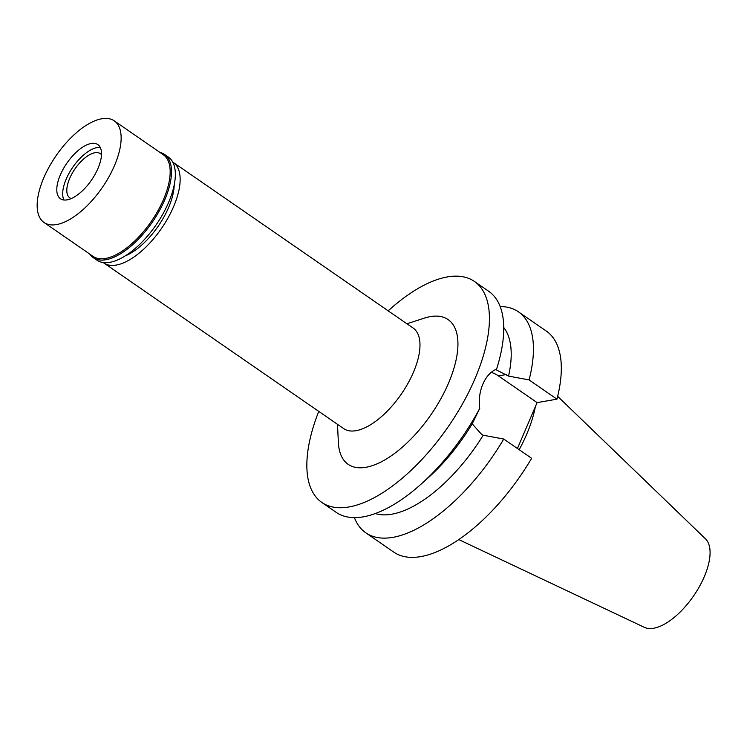<?xml version="1.0" encoding="UTF-8"?>
<svg xmlns="http://www.w3.org/2000/svg" width="747" height="747" viewBox="0 0 747 747"><rect width="100%" height="100%" fill="white"/><g stroke="black" fill="none" stroke-linecap="round" stroke-linejoin="round"><path stroke-width="1.12" d="M125.216 255.885A52.374 23.773 -55.4 0 0 174.219 184.92M172.725 162.062A61.095 27.742 124.6 0 1 173.332 162.463A61.095 27.742 124.6 0 1 168.159 217.704A61.095 27.742 124.6 0 1 116.187 265.082A61.095 27.742 124.6 0 1 103.898 263.009A61.095 27.742 124.6 0 1 103.31 262.58M103.898 263.009L343.732 428.629A61.095 27.742 -55.4 0 0 356.02 430.692A61.095 27.742 -55.4 0 0 407.993 383.323A61.095 27.742 -55.4 0 0 413.166 328.082L173.332 162.463M337.476 424.315L338.391 442.672A87.959 39.927 -55.4 0 0 365.843 467.305A87.959 39.927 -55.4 0 0 448.489 383.239A87.959 39.927 -55.4 0 0 430.431 316.607A87.959 39.927 -55.4 0 0 424.399 318.119L406.919 323.759M388.188 310.827A134.283 60.965 124.6 0 1 447.444 276.922A134.283 60.965 124.6 0 1 474.448 281.46A134.283 60.965 124.6 0 1 463.075 402.866A134.283 60.965 124.6 0 1 348.84 506.989A134.283 60.965 124.6 0 1 321.836 502.451A134.283 60.965 124.6 0 1 318.754 411.382M321.836 502.451L336.141 512.33A134.283 60.965 -55.4 0 0 363.135 516.859A134.283 60.965 -55.4 0 0 420.832 484.364A134.283 60.965 -55.4 0 0 479.733 408.413C478.659 399.664 479.705 391.559 482.879 384.098C486.064 376.731 490.639 371.707 496.606 369.046A134.283 60.965 -55.4 0 0 488.743 291.33L474.448 281.46M503.749 327.522A114.142 51.823 -55.4 0 1 508.548 376.105L495.578 369.513M491.274 372.323A34.511 28.087 -99.8 0 1 498.408 375.89L537.102 402.605L556.963 399.169A134.283 60.965 -55.4 0 0 546.318 331.089L518.427 311.826A134.283 60.965 124.6 0 1 529.081 379.915L508.548 376.105M479.733 408.413L472.207 423.829L480.928 433.652L483.206 435.23A114.142 51.823 -55.4 0 1 391.689 514.216A114.142 51.823 -55.4 0 1 375.293 513.544M472.207 423.829A114.142 51.823 124.6 0 1 428.096 477.875L420.832 484.364M483.206 435.23L503.739 439.04L531.621 458.294A134.283 60.965 -55.4 0 1 420.71 556.618A134.283 60.965 -55.4 0 1 393.706 552.08L365.815 532.826A134.283 60.965 124.6 0 1 354.395 517.624M517.428 448.499L537.102 402.605M500.173 306.522A134.283 60.965 124.6 0 1 518.427 311.826M556.963 399.169L529.081 379.915M503.73 439.04A134.283 60.965 124.6 0 1 392.819 537.364A134.283 60.965 124.6 0 1 365.815 532.826M519.174 449.703A93.795 42.579 -55.4 0 0 535.319 406.77M458.761 539.577L644.353 627.331A53.924 24.483 -55.4 0 0 653.616 628.246A53.924 24.483 -55.4 0 0 698.52 588.15A53.924 24.483 -55.4 0 0 705.476 538.83L557.664 396.358M101.499 154.75A26.855 12.195 -55.4 0 0 100.322 153.649A26.855 12.195 -55.4 0 0 94.916 152.743A26.855 12.195 -55.4 0 0 72.067 173.565A26.855 12.195 -55.4 0 0 69.798 197.852A26.855 12.195 -55.4 0 0 71.236 198.571M97.138 147.57A32.896 14.94 124.6 0 1 99.314 147.383A32.896 14.94 124.6 0 1 100.247 147.43A32.896 14.94 124.6 0 0 99.314 147.383L99.314 147.383A32.896 14.94 124.6 0 0 97.138 147.57A32.896 14.94 124.6 0 0 71.665 168.906A32.896 14.94 124.6 0 0 63.57 199.132A32.896 14.94 124.6 0 1 71.665 168.906A32.896 14.94 124.6 0 1 97.138 147.57M63.953 199.991A32.896 14.94 124.6 0 1 63.57 199.132L63.57 199.132A32.896 14.94 124.6 0 0 63.953 199.991M91.227 143.489A32.896 14.94 -55.4 0 0 63.243 168.999A32.896 14.94 -55.4 0 0 60.451 198.749A32.896 14.94 -55.4 0 0 67.071 199.86A32.896 14.94 -55.4 0 0 95.056 174.35A32.896 14.94 -55.4 0 0 97.848 144.601A32.896 14.94 -55.4 0 0 91.227 143.489M101.825 118.754A61.768 28.041 124.6 0 1 114.254 120.846A61.768 28.041 124.6 0 1 109.015 176.694A61.768 28.041 124.6 0 1 56.473 224.586A61.768 28.041 124.6 0 1 44.054 222.503A61.768 28.041 124.6 0 1 49.283 166.656A61.768 28.041 124.6 0 1 101.825 118.754M44.054 222.503L93.076 256.361A61.768 28.041 -55.4 0 0 105.504 258.443A61.768 28.041 -55.4 0 0 158.047 210.551A61.768 28.041 -55.4 0 0 163.276 154.704L114.254 120.846M159.933 152.388A62.711 28.47 124.6 0 1 164.499 154.405A62.711 28.47 124.6 0 1 159.195 211.102A62.711 28.47 124.6 0 1 105.841 259.732A62.711 28.47 124.6 0 1 93.235 257.612A62.711 28.47 124.6 0 1 89.724 254.045M93.235 257.612L97.073 260.264A62.711 28.47 -55.4 0 0 109.688 262.374A62.711 28.47 -55.4 0 0 163.033 213.754A62.711 28.47 -55.4 0 0 168.346 157.057L164.499 154.405M506.27 374.527L498.408 375.89"/></g></svg>
